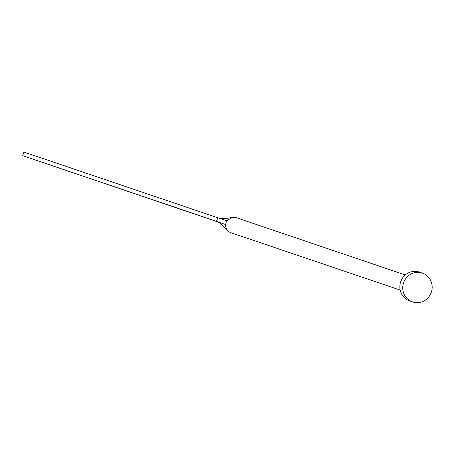 <?xml version="1.0" encoding="UTF-8"?>
<svg xmlns="http://www.w3.org/2000/svg" width="454" height="454" viewBox="0 0 454 454"><rect width="100%" height="100%" fill="white"/><g stroke="black" fill="none" stroke-linecap="round" stroke-linejoin="round"><path stroke-width="0.68" d="M400.178 290.078L230.808 232.686A7.99 7.695 -71.3 0 1 227.585 230.53A7.99 7.695 -71.3 0 1 225.678 224.588A7.99 7.695 -71.3 0 1 226.103 222.585A7.99 7.695 -71.3 0 1 227.011 220.752L232.102 217.301L235.932 217.557L405.303 274.948M412.578 301.91L409.673 300.928A15.215 14.659 -71.3 0 1 400.717 281.684A15.215 14.659 -71.3 0 1 419.439 272.105L422.345 273.087A15.215 14.659 -71.3 0 1 431.3 292.331A15.215 14.659 -71.3 0 1 412.578 301.91A15.215 14.659 -71.3 0 1 403.623 282.672A15.215 14.659 -71.3 0 1 422.345 273.087M225.678 224.588L216.484 221.342L217.733 217.75L227.011 220.752M218.209 222.063L22.7 155.682L23.949 152.09L217.733 217.75M22.7 155.682L216.484 221.342M227.522 230.462L222.92 225.524L219.549 222.806L216.513 221.353M232.102 217.301C227.034 218.714 222.307 218.885 217.926 217.812"/></g></svg>
